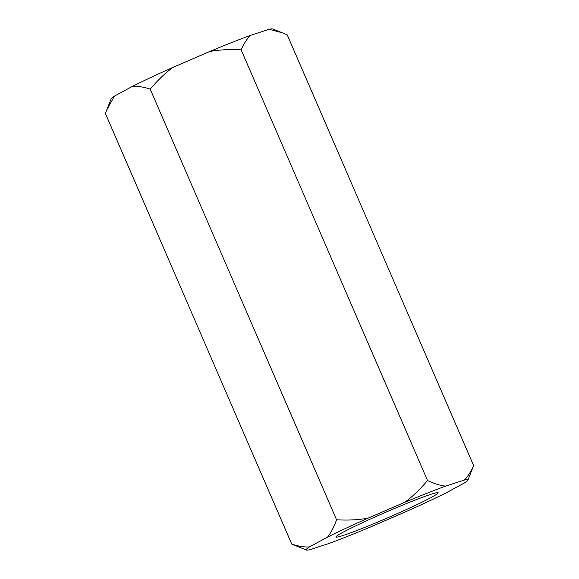 <?xml version="1.0" encoding="UTF-8"?>
<svg xmlns="http://www.w3.org/2000/svg" width="579" height="579" viewBox="0 0 579 579"><rect width="100%" height="100%" fill="white"/><g stroke="black" fill="none" stroke-linecap="round" stroke-linejoin="round"><path stroke-width="0.87" d="M106.5 110.495L114.418 96.121A88.08 4.654 -23.4 0 0 111.146 98.814L105.385 113.441L291.744 544.094C298.677 546.352 304.597 547.285 309.49 546.902A88.08 4.654 -23.4 0 0 306.414 550.05A88.08 4.654 -23.4 0 0 309.874 549.688L328.438 543.659A88.08 4.654 -23.4 0 0 369.373 527.462L405.988 511.648A88.08 4.654 -23.4 0 0 446.532 492.664L464.582 482.879A88.08 4.654 -23.4 0 0 467.854 480.186L473.615 465.559L287.256 34.906L282.393 32.815L269.126 29.312A88.08 4.654 -23.4 0 1 272.586 28.95L282.393 32.815M269.126 29.312L250.562 35.341A88.08 4.654 -23.4 0 0 209.627 51.538L173.012 67.352A88.08 4.654 -23.4 0 0 132.468 86.336C137.353 85.953 143.266 86.893 150.207 89.144C157.901 80.047 165.5 72.78 173.012 67.352M114.418 96.121L132.468 86.336M467.854 480.186A88.08 4.654 -23.4 0 0 464.199 480.1C467.658 476.828 470.799 471.986 473.615 465.559M309.49 546.902L327.54 537.124A88.08 4.654 -23.4 0 1 368.085 518.133L404.699 502.326A88.08 4.654 -23.4 0 1 445.635 486.121L464.199 480.1M431.116 494.256A55.707 2.946 -23.4 0 1 438.144 492.736A55.707 2.946 -23.4 0 1 401.312 511.814A55.707 2.946 -23.4 0 1 342.956 535.532A55.707 2.946 156.6 0 1 335.9 536.986A55.707 2.946 156.6 0 1 373.31 517.72A55.707 2.946 156.6 0 1 431.116 494.256M306.414 550.05L291.744 544.094M209.627 51.538C218.732 49.787 229.233 49.237 241.146 49.881C243.991 43.418 247.124 38.576 250.562 35.341M150.207 89.144L336.573 519.797C348.471 520.441 358.98 519.884 368.085 518.133M327.54 537.124C330.833 533.064 333.844 527.288 336.573 519.797M241.146 49.881L427.505 480.527C434.547 483.776 440.59 485.643 445.635 486.121M404.699 502.326C412.212 496.905 419.811 489.639 427.505 480.527"/></g></svg>
